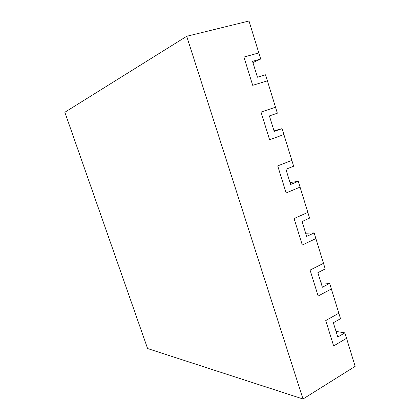 <?xml version="1.0" encoding="UTF-8"?>
<svg xmlns="http://www.w3.org/2000/svg" width="420" height="420" viewBox="0 0 420 420"><rect width="100%" height="100%" fill="white"/><g stroke="black" fill="none" stroke-linecap="round" stroke-linejoin="round"><path stroke-width="0.63" d="M321.001 282.812L329.663 283.411L338.825 313.21L325.757 320.555L333.643 345.933L346.537 338.3L355.157 366.35L303.014 399L147.593 348.548L64.843 112.261L186.701 36.299L303.014 399M290.015 182.574L298.284 181.325L307.839 212.405L294.079 218.552L302.306 245.033L315.882 238.571L323.494 263.335L310.086 270.097L318.139 296.016L331.369 288.955L318.139 296.016L310.086 270.097L323.494 263.335L325.211 268.926L317.867 272.68L322.376 287.254L329.663 283.411M186.701 36.299L249.002 21L260.689 59.021L252.53 61.336L257.444 77.222L265.54 74.792L275.51 107.237L261.004 112.077L269.593 139.729L283.904 134.547L291.848 160.388L277.72 165.895L286.125 192.948L300.064 187.11L286.125 192.948L277.72 165.895L291.848 160.388L293.643 166.22L285.905 169.286L290.608 184.496L298.284 181.325M243.92 57.062L252.698 85.334L267.398 80.834L252.698 85.334L243.92 57.062L258.82 52.925L243.92 57.062M260.689 59.021L252.919 62.58M275.51 107.237L277.347 113.201L269.399 115.899L274.202 131.439L282.088 128.636L283.904 134.547L269.593 139.729L261.004 112.077L275.51 107.237M274.029 130.867L282.088 128.636M307.839 212.405L309.593 218.117L302.059 221.534L306.658 236.418L314.139 232.906L315.882 238.571L302.306 245.033L294.079 218.552L307.839 212.405M305.666 233.216L314.139 232.906M338.825 313.21L340.505 318.685L333.349 322.754L337.764 337.029L344.867 332.866L346.537 338.3L333.643 345.933L325.757 320.555L338.825 313.21M336.021 331.406L344.867 332.866"/></g></svg>
